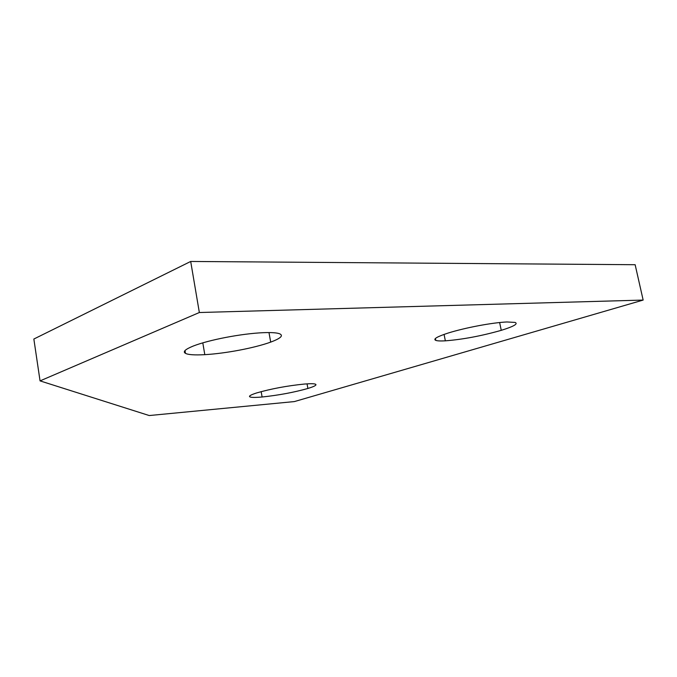 <?xml version="1.0" encoding="UTF-8"?>
<svg xmlns="http://www.w3.org/2000/svg" width="677" height="677" viewBox="0 0 677 677"><rect width="100%" height="100%" fill="white"/><g stroke="black" fill="none" stroke-linecap="round" stroke-linejoin="round"><path stroke-width="1.02" d="M190.694 261.457L33.85 339.033L40.053 380.889L199.351 312.52L190.694 261.457L635.144 264.715L643.15 300.072L294.385 401.579L149.228 415.543L40.053 380.889M199.351 312.52L643.15 300.072M506.946 321.964L515.138 322.43C518.328 323.843 513.699 326.475 501.259 330.334C481.449 335.944 462.814 339.448 445.356 340.836C440.448 341.106 437.249 340.946 435.785 340.37C432.848 339.126 436.961 336.689 448.132 333.05C465.133 327.727 492.213 322.607 506.946 321.964M304.345 384.054C310.625 383.554 314.365 383.614 315.55 384.24C316.997 385.044 314.45 386.457 307.891 388.471C293.759 392.432 278.492 395.275 262.109 396.993C255.204 397.594 251.125 397.551 249.864 396.857C248.561 396.13 250.812 394.826 256.625 392.948C271.164 388.776 287.073 385.805 304.345 384.054M263.133 332.686C271.909 332.356 277.519 332.771 279.982 333.956C283.502 335.75 280.405 338.475 270.69 342.122C254.222 348.037 225.957 353.411 204.801 354.672C194.544 355.213 188.096 354.773 185.464 353.343C182.604 351.778 185.168 349.357 193.157 346.082C208.965 339.862 241.384 333.634 263.133 332.686M501.259 330.334L499.634 322.531M445.356 340.836L444.07 334.396M307.891 388.471L307.053 383.851M262.109 396.993L261.161 391.644M270.69 342.122L268.989 332.559M204.801 354.672L202.795 342.85M435.413 338.517L435.785 340.37M249.711 395.986L249.864 396.857M185.007 350.584L185.464 353.343"/></g></svg>

